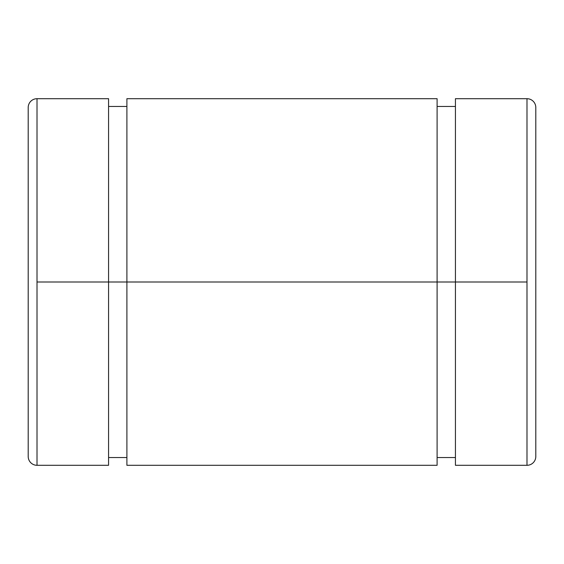 <?xml version="1.0" encoding="UTF-8"?>
<svg xmlns="http://www.w3.org/2000/svg" width="564" height="564" viewBox="0 0 564 564"><rect width="100%" height="100%" fill="white"/><g stroke="black" fill="none" stroke-linecap="round" stroke-linejoin="round"><path stroke-width="0.85" d="M126.9 106.455L108.57 106.455L108.57 282L126.9 282L37.012 282L37.012 465.3A8.812 8.812 0 0 1 28.2 456.487A8.812 8.812 0 0 0 37.012 465.3L37.012 98.7A8.812 8.812 0 0 0 28.2 107.512L28.2 456.487L28.2 107.512A8.812 8.812 0 0 1 37.012 98.7L37.012 282L108.57 282L108.57 98.7L37.012 98.7M526.987 98.7L455.43 98.7L455.43 282L126.9 282L437.1 282L437.1 98.7L126.9 98.7L126.9 465.3L437.1 465.3L437.1 282L526.987 282L526.987 98.7L526.987 465.3A8.812 8.812 0 0 0 535.8 456.487L535.8 107.512A8.812 8.812 0 0 0 526.987 98.7A8.812 8.812 0 0 1 535.8 107.512L535.8 456.487A8.812 8.812 0 0 1 526.987 465.3L526.987 282L455.43 282L455.43 465.3L526.987 465.3M437.1 457.545L455.43 457.545L455.43 282M455.43 106.455L437.1 106.455L437.1 282M108.57 457.545L126.9 457.545L126.9 282M37.012 465.3L108.57 465.3L108.57 282"/></g></svg>
